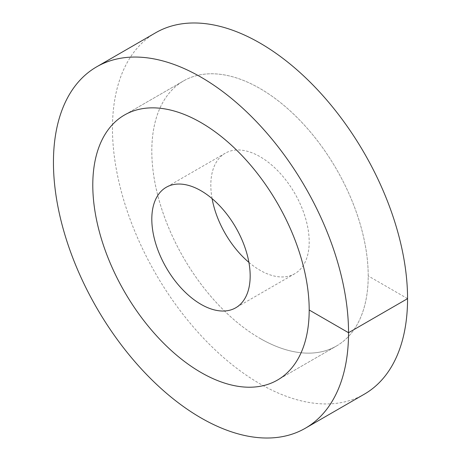 <?xml version="1.0" encoding="UTF-8"?>
<svg xmlns="http://www.w3.org/2000/svg" width="461" height="461" viewBox="0 0 461 461"><rect width="100%" height="100%" fill="white"/><g stroke="black" fill="none" stroke-linecap="round" stroke-linejoin="round"><path stroke-width="0.35" stroke-dasharray="2.31 1.73" d="M260.01 338.403A153.017 88.345 -120 0 0 336.518 345.981A153.017 88.345 -120 0 0 359.978 223.366A153.017 88.345 -120 0 0 260.01 88.524A153.017 88.345 60 0 0 183.501 80.946A153.017 88.345 -120 0 0 151.807 150.995A153.017 88.345 60 0 0 218.6 304.986A153.017 88.345 60 0 0 336.518 345.981L277.499 380.054L336.518 345.981A153.017 88.345 60 0 0 368.212 275.932A153.017 88.345 -120 0 0 301.419 121.94A153.017 88.345 -120 0 0 183.501 80.946L124.482 115.02L183.501 80.946A153.017 88.345 60 0 0 160.042 203.56A153.017 88.345 60 0 0 260.01 338.403M248.905 262.372A69.553 40.159 60 0 0 260.01 270.255A69.553 40.159 -120 0 0 294.786 273.701A69.553 40.159 -120 0 0 305.447 217.967A69.553 40.159 -120 0 0 260.01 156.671A69.553 40.159 60 0 0 225.233 153.225L166.214 187.299M212.095 198.628A69.553 40.159 60 0 1 225.233 153.225M155.68 32.754A208.666 120.471 -120 0 0 112.461 128.279A208.666 120.471 60 0 0 203.543 338.27A208.666 120.471 60 0 0 364.34 394.172M407.559 298.647L368.212 275.932M294.786 273.701L235.767 307.775"/><path stroke-width="0.69" d="M200.99 372.476A153.017 88.345 -120 0 0 277.499 380.054A153.017 88.345 -120 0 0 300.958 257.44A153.017 88.345 -120 0 0 200.99 122.597A153.017 88.345 60 0 0 124.482 115.02A153.017 88.345 -120 0 0 92.788 185.068A153.017 88.345 60 0 0 159.581 339.06A153.017 88.345 60 0 0 277.499 380.054A153.017 88.345 60 0 0 309.193 310.005A153.017 88.345 -120 0 0 242.4 156.014A153.017 88.345 -120 0 0 124.482 115.02A153.017 88.345 60 0 0 101.022 237.634A153.017 88.345 60 0 0 200.99 372.476M200.99 304.329A69.553 40.159 60 0 1 155.553 243.033A69.553 40.159 60 0 1 166.214 187.299A69.553 40.159 60 0 1 200.99 190.745A69.553 40.159 -120 0 1 246.428 252.04A69.553 40.159 -120 0 1 235.767 307.775A69.553 40.159 -120 0 1 200.99 304.329M248.905 262.372A69.553 40.159 60 0 1 212.095 198.628M309.193 310.005L348.539 332.721A208.666 120.471 -120 0 0 257.457 122.73A208.666 120.471 -120 0 0 96.66 66.828A208.666 120.471 -120 0 0 53.441 162.353A208.666 120.471 60 0 0 144.524 372.344A208.666 120.471 60 0 0 305.32 428.246A208.666 120.471 60 0 0 348.539 332.721L407.559 298.647A208.666 120.471 -120 0 0 316.477 88.656A208.666 120.471 -120 0 0 155.68 32.754L96.66 66.828M407.559 298.647A208.666 120.471 60 0 1 364.34 394.172L305.32 428.246"/></g></svg>
